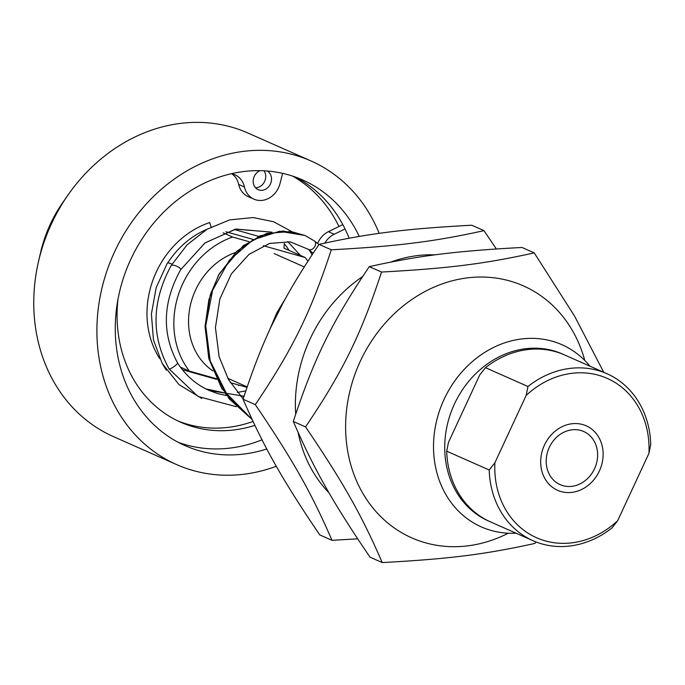 <?xml version="1.0" encoding="UTF-8"?>
<svg xmlns="http://www.w3.org/2000/svg" width="685" height="685" viewBox="0 0 685 685"><rect width="100%" height="100%" fill="white"/><g stroke="black" fill="none" stroke-linecap="round" stroke-linejoin="round"><path stroke-width="1.03" d="M212.907 370.902A66.411 57.155 -66.1 0 1 189.839 307.848A66.411 57.155 -66.1 0 1 235.426 252.534M159.759 358.657A87.158 75.016 113.9 0 1 209.704 222.556L211.331 227.625M239.485 385.244A87.158 75.016 113.9 0 1 238.551 385.561L238.611 384.996M289.104 250.41A87.158 75.016 113.9 0 0 284.266 243.612L283.958 248.133L305.219 257.543L263.314 245.709M248.98 241.668L232.583 237.036L223.122 232.849M180.386 367.109L189.402 371.099A83.013 71.445 -66.1 0 1 232.583 237.036M292.581 176.088A145.271 125.03 -66.1 0 1 338.981 226.495A145.271 125.03 113.9 0 0 292.581 176.088M189.402 371.099L216.323 378.702M230.331 382.658L246.968 387.35M580.803 430.471A29.053 25.002 -66.1 0 1 588.364 477.77A29.053 25.002 -66.1 0 1 546.57 465.971A29.053 25.002 -66.1 0 1 580.803 430.471M305.219 257.543A83.013 71.445 -66.1 0 1 307.856 261.173M349.102 238.209A145.271 125.03 113.9 0 0 295.792 177.192M178.348 442.382A145.271 125.03 113.9 0 0 262.021 439.813M359.257 236.419A145.271 125.03 113.9 0 0 302.65 179.958A145.271 125.03 113.9 0 0 129.508 262.158A145.271 125.03 113.9 0 0 185.01 445.61A145.271 125.03 113.9 0 0 266.79 448.975M379.182 233.371A166.018 142.891 113.9 0 0 311.058 160.984L247.919 133.018A166.018 142.891 113.9 0 0 67.798 195.319L62.549 202.871A124.516 107.168 113.9 0 0 40.612 252.422L38.54 261.379A166.018 142.891 113.9 0 0 113.47 436.628L176.61 464.584A166.018 142.891 113.9 0 0 276.312 466.262M67.798 195.319A166.018 142.891 113.9 0 0 38.54 261.379M311.058 160.984A166.018 142.891 113.9 0 0 113.179 254.923A166.018 142.891 113.9 0 0 176.61 464.584M489.535 521.448A91.31 78.595 -66.1 0 1 448.076 421.72A91.31 78.595 -66.1 0 1 534.917 348.185A91.31 78.595 -66.1 0 1 563.472 354.479M589.982 366.21A99.616 85.736 113.9 0 0 562.008 344.743A99.616 85.736 113.9 0 0 531.903 338.347A99.616 85.736 113.9 0 0 437.338 417.927A99.616 85.736 113.9 0 0 481.341 526.902A99.616 85.736 113.9 0 0 511.447 533.298A99.616 85.736 113.9 0 0 516.036 533.187M172.021 264.136A5.189 1.627 -157 0 0 167.448 262.894L156.197 287.58L151.411 313.978L153.466 339.974L162.191 363.427L166.361 370.174M177.526 362.896A5.189 0.925 144.3 0 1 177.552 362.922A5.189 0.925 144.3 0 1 174.418 366.295A5.189 0.925 144.3 0 1 169.418 369.061A5.189 0.925 144.3 0 1 169.109 368.958L198.059 396.469L236.308 406.702M308.096 249.177A5.189 3.75 -53.9 0 0 308.207 249.263A5.189 3.75 -53.9 0 0 308.25 249.289A5.189 3.75 -53.9 0 0 308.575 249.486A5.189 3.75 -53.9 0 0 314.475 247.037A5.189 3.75 -53.9 0 0 314.321 240.872A5.189 3.75 -53.9 0 0 313.97 240.666L305.039 235.512L290.962 231.504L266.705 233.439L243.329 245.641L219.328 273.709L210.381 294.49L205.08 325.837L208.702 357.895L229.115 398.781L252.089 419.46L221.829 388.643L209.011 359.068L205.046 326.908L208.831 299.859L218.506 275.199L236.822 251.19L259.966 235.854L283.076 230.982L305.039 235.512M276.971 312.514A5.189 1.627 23 0 1 276.997 312.463A5.189 1.627 23 0 1 277.005 312.446A5.189 1.627 23 0 1 278.05 312A5.189 1.627 23 0 1 278.375 311.992M255.522 187.767A10.378 8.931 113.9 0 0 263.168 183.794A10.378 8.931 113.9 0 0 263.99 170.788M267.167 171.002A10.378 8.931 -66.1 0 1 268.965 186.363A10.378 8.931 -66.1 0 1 258.142 189.668A10.378 8.931 -66.1 0 1 253.227 180.129A10.378 8.931 -66.1 0 1 260.137 170.651M117.991 299.268A132.402 113.958 113.9 0 0 180.635 422.208A132.402 113.958 113.9 0 0 254.88 425.368M253.022 421.463A132.402 113.958 -66.1 0 1 177.757 420.881M282.622 173.339L279.977 183.657A20.755 17.861 -66.1 0 1 253.938 199.155A20.755 17.861 -66.1 0 1 244.468 187.005A20.755 17.861 113.9 0 0 234.998 174.855A20.755 17.861 113.9 0 0 231.23 173.733M231.967 173.87A20.755 17.861 -66.1 0 1 238.671 184.436A20.755 17.861 113.9 0 0 248.141 196.586L253.938 199.155M342.808 224.62L328.38 231.684A20.755 17.861 113.9 0 0 317.634 243.449M324.878 243.081A20.755 17.861 -66.1 0 1 334.177 234.253L345.017 228.944M489.21 470.004A91.31 78.595 113.9 0 0 533.007 540.705A91.31 78.595 113.9 0 0 611.988 527.921L617.673 520.703L648.935 453.359L650.75 444.419A91.31 78.595 113.9 0 0 606.953 373.719A91.31 78.595 113.9 0 0 527.964 386.503L526.149 395.442L494.887 462.777L489.21 470.004L446.697 451.175L448.521 442.245L479.774 374.9L485.459 367.682L527.964 386.503M617.673 520.703A87.158 75.016 -66.1 0 1 535.216 537.126A87.158 75.016 -66.1 0 1 494.887 462.777M526.149 395.442A87.158 75.016 -66.1 0 1 608.605 379.01A87.158 75.016 -66.1 0 1 648.935 453.359M485.459 367.682A91.31 78.595 -66.1 0 1 564.449 354.899L606.953 373.719M533.007 540.705L490.494 521.884A91.31 78.595 -66.1 0 1 446.697 451.175M599.375 471.023A35.278 30.363 -66.1 0 1 545.311 479.303A35.278 30.363 -66.1 0 1 571.042 423.878A35.278 30.363 -66.1 0 1 599.375 471.023M584.776 360.438A137.796 118.599 113.9 0 0 431.507 288.274A137.796 118.599 113.9 0 0 351.816 468.223A137.796 118.599 113.9 0 0 508.261 533.213M535.961 541.929L534.951 543.41C484.929 554.448 449.009 558.96 382.247 562.573C361.286 514.401 343.245 482.48 305.544 426.892C342.971 371.39 360.841 334.965 381.528 272.048C448.29 268.426 484.209 263.922 534.231 252.885L574.561 316.085L603.75 372.306M534.231 252.885L521.987 247.465C455.225 251.087 419.306 255.591 369.292 266.628C331.857 322.13 313.987 358.555 293.3 421.472C314.261 469.645 332.302 501.566 370.003 557.153L382.247 562.573M381.528 272.048L369.292 266.628M305.544 426.892L293.3 421.472M435.009 254.863A137.796 118.599 113.9 0 0 390.827 262.064M362.553 276.603A137.796 118.599 113.9 0 0 295.697 414.1M298.138 432.552A137.796 118.599 113.9 0 0 329.065 492.892M357.673 538.83L332.011 540.328C311.05 492.155 293.009 460.234 255.308 404.647C292.735 349.144 310.605 312.72 331.292 249.802C398.053 246.18 433.973 241.677 483.995 230.639L496.334 248.963M483.995 230.639L471.751 225.219C404.989 228.841 369.069 233.345 319.056 244.382C281.621 299.884 263.751 336.309 243.064 399.227C264.025 447.399 282.066 479.32 319.767 534.908L332.011 540.328M255.308 404.647L243.064 399.227M331.292 249.802L319.056 244.382M167.774 262.912A83.013 71.445 -66.1 0 1 206.939 229.312M182.364 369.694L216.648 379.379M258.725 236.393L234.107 229.449M226.007 231.77L252.842 239.348M180.609 269.804A5.189 1.627 -157 0 0 180.66 269.727A5.189 1.627 -157 0 0 177.937 266.808A5.189 1.627 -157 0 0 172.2 265.129A5.189 1.627 -157 0 0 171.173 265.549C151.736 301.486 151.042 335.958 169.101 368.958M244.031 396.204L209.208 390.484L218.044 393.687L226.572 395.545M308.575 249.486L313.096 253.185M282.186 304.679L271.654 325.666M252.071 419.434L226.238 394.8L210.338 362.151L205.74 325.743L212.615 290.294L229.252 260.368L252.902 239.87L279.548 231.265L305.005 235.494L314.312 240.872M244.468 187.005L238.671 184.436M334.177 234.253L328.38 231.684M304.2 266.885L274.197 253.604M247.131 386.871L227.788 378.308M162.199 363.427L179.05 384.653L201.715 398.413M312.095 254.692L309.166 249.965M291.844 231.633L273.598 221.743L253.167 217.565L229.715 219.868L207.11 229.21L187.091 244.836L171.164 265.549M287.717 241.557L300.347 255.385M245.787 390.861L237.344 392.462M224.654 392.899L205.877 388.909M180.66 269.727L205.055 242.884L235.991 229.047L271.808 232.155L235.563 229.133L204.858 243.021L180.66 269.727C162.688 302.231 161.651 333.295 177.552 362.93C185.592 375.44 196.141 384.627 209.208 390.484L209.208 390.484M240.666 396.281L244.083 396.05M318.927 244.562L314.432 240.966M313.054 253.244L308.25 249.289M268.674 332.088L277.005 312.454M276.997 312.471L285.688 298.172M308.207 249.254L290.226 241.874L269.642 243.389L248.989 254.383L231.359 273.872L219.851 299.002L215.424 327.593L219.131 356.757L228.482 379.55L243.166 398.893"/></g></svg>
